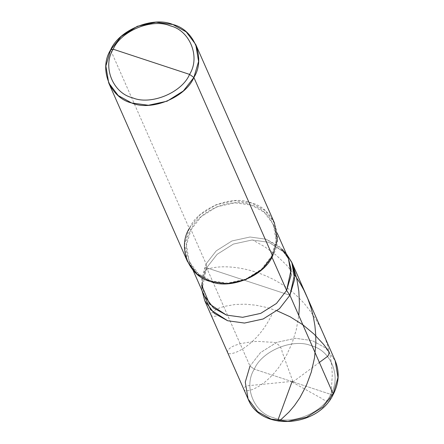 <?xml version="1.0" encoding="UTF-8"?>
<svg xmlns="http://www.w3.org/2000/svg" width="444" height="444" viewBox="0 0 444 444"><rect width="100%" height="100%" fill="white"/><g stroke="black" fill="none" stroke-linecap="round" stroke-linejoin="round"><path stroke-width="0.33" stroke-dasharray="2.22 1.67" d="M285.481 252.741L268.875 242.296L252.103 239.993L233.394 244.072L217.138 254.312L206.632 267.788L206.094 263.875L216.25 250.849L231.962 240.948L250.044 237.007L266.261 239.233L282.312 249.328L286.191 253.535L268.875 242.296L252.103 239.993L233.394 244.072L217.138 254.312L206.632 267.788L217.138 254.312L233.394 244.072L252.103 239.993L268.875 242.296L286.191 253.535L268.875 242.296L252.103 239.993L233.394 244.072L217.138 254.312L206.632 267.788L202.658 278.699L202.042 290.642L202.658 278.699L206.632 267.788L289.926 295.266L206.632 267.788L249.983 366.089L254.301 369.158L330.658 394.344C341.702 377.117 331.091 350.41 311.361 345.787C293.318 337.951 261.938 350.804 254.301 369.158C261.938 350.804 293.318 337.951 311.361 345.787C331.091 350.41 341.702 377.117 330.658 394.344L332.861 394.588L333.316 394.261L332.861 394.588L330.658 394.344C323.021 412.698 291.641 425.552 273.598 417.715C253.868 413.092 243.257 386.391 254.301 369.158L330.658 394.344C323.021 412.698 291.641 425.552 273.598 417.715C253.868 413.092 243.257 386.391 254.301 369.158L249.983 366.089L260.489 352.608L276.745 342.368L295.449 338.289L312.226 340.592L325.641 347.996L335.153 360.628L325.641 347.996L312.226 340.592L295.449 338.289L276.745 342.368L260.489 352.608L249.983 366.089L245.271 382.118L248.107 399.017M272.588 255.949L271.539 256.26L261.383 269.286L245.671 279.187L227.589 283.128L211.372 280.902L198.407 273.743L189.205 261.533L186.469 245.199L191.02 229.698C179.37 247.869 190.559 276.029 211.372 280.902C230.397 289.172 263.486 275.619 271.539 256.26L272.588 255.949C284.643 237.152 273.066 208.02 251.537 202.98C231.851 194.428 197.624 208.447 189.294 228.471L191.02 229.698C199.073 210.345 232.162 196.792 251.193 205.056C272 209.929 283.189 238.089 271.539 256.26L271.933 257.154L271.539 256.26L276.09 240.765L273.354 224.425L264.158 212.215L251.193 205.056L234.976 202.83L216.894 206.776L201.176 216.672L191.02 229.698L206.094 263.875L201.559 284.943L202.042 290.642L202.658 278.699L206.632 267.788L249.983 366.089M201.942 289.582L206.632 267.788L248.279 281.529L206.632 267.788L206.094 263.875L216.25 250.849L231.962 240.948L250.044 237.007L266.261 239.233L279.226 246.392L288.428 258.602M204.279 295.71L201.543 279.376L206.094 263.875L191.02 229.698L189.294 228.471L110.584 49.994L189.294 228.471L199.8 214.996L216.056 204.756L234.759 200.677L251.537 202.98L264.951 210.384L274.464 223.016M189.294 228.471L184.582 244.505L187.418 261.405M294.716 275.108L286.269 264.813L276.307 255.3L264.752 246.764L252.603 239.976M292.202 382.112L321.45 398.307C324.026 400.327 326.495 401.204 328.871 400.932C330.347 398.873 331.124 396.287 331.202 393.168L332.256 375.086C331.54 350.41 323.521 328.199 308.192 308.441C278.577 269.386 225.78 261.411 205.616 269.847M292.746 382.062L319.508 362.337M277.034 310.794L267.149 307.581L256.022 305.222L245.588 304.218L235.57 304.434L224.203 306.393L219.386 308.008L215.118 310.128L211.749 312.992L211.133 314.18L211.172 315.273L211.943 316.045L213.403 316.417L217.593 315.856M292.923 381.579L282.095 351.809C281.618 346.048 275.674 341.447 271.073 342.23L257.526 341.364C240.698 342.64 230.88 345.626 228.066 350.316C221.994 359.013 253.574 352.597 271.978 314.424M292.485 381.341L248.401 385.686L245.31 386.552L243.884 388.911L244.128 389.926L245.094 390.592L248.496 390.692L253.074 389.333L258.797 386.391L264.452 382.417L269.142 378.344L273.471 373.904L278.599 367.671L286.546 355.206L292.224 342.774L296.27 329.803L298.806 315.401M273.354 224.425L277.178 233.094M189.205 261.533L193.029 270.202"/><path stroke-width="0.67" d="M248.107 399.017L257.62 411.649L271.034 419.058L287.806 421.356L306.515 417.277L322.771 407.037L333.278 393.562L322.771 407.037L306.515 417.277L287.806 421.356L271.034 419.058L257.62 411.649L248.107 399.017C260.362 431.501 317.826 427.8 333.316 394.261L289.926 295.266L294.638 279.232L291.802 262.332L335.153 360.628L337.989 377.533L333.278 393.562L337.989 377.533L335.153 360.628C339.716 371.617 339.105 382.828 333.316 394.261L289.926 295.266L279.42 308.741L263.164 318.981L244.461 323.06L227.683 320.757L210.573 309.751L202.042 290.642L204.756 300.721L248.107 399.017L245.271 382.118L249.983 366.089M291.802 262.332L286.191 253.535L292.108 263.048L294.661 273.998L289.926 295.266L279.42 308.741L263.164 318.981L244.461 323.06L227.683 320.757L214.274 313.353L204.756 300.721M151.382 61.805L189.56 74.398C181.923 92.757 150.544 105.605 132.501 97.769C112.77 93.146 102.159 66.445 113.203 49.212L189.56 74.398L193.878 77.472L198.59 61.439L195.754 44.539L186.241 31.907L172.827 24.503L156.055 22.2L137.346 26.279L121.09 36.519L110.584 49.994L113.203 49.212C120.84 30.858 152.22 18.004 170.263 25.846C189.993 30.47 200.605 57.171 189.56 74.398C200.605 57.171 189.993 30.47 170.263 25.846C152.22 18.004 120.84 30.858 113.203 49.212L151.382 61.805M289.926 295.266L294.661 273.998L292.108 263.048L286.191 253.535L292.108 263.048L294.661 273.998L289.926 295.266L279.42 308.741L263.164 318.981L244.461 323.06L227.683 320.757L210.573 309.751L202.042 290.642L210.573 309.751L227.683 320.757L244.461 323.06L263.164 318.981L279.42 308.741L289.926 295.266L286.613 290.437L271.933 257.154L286.613 290.437L289.926 295.266M282.312 249.328L288.411 258.575L291.147 269.364L286.613 290.437L291.164 274.936L288.428 258.602L277.178 233.094M195.754 44.539L274.464 223.016L277.3 239.915L272.588 255.949L193.878 77.472C205.933 58.675 194.355 29.543 172.827 24.503C153.147 15.951 118.914 29.97 110.584 49.994L113.203 49.212C102.159 66.445 112.77 93.146 132.501 97.769C150.544 105.605 181.923 92.757 189.56 74.398L193.878 77.472L183.372 90.948L167.116 101.188L148.413 105.267L131.635 102.964L118.221 95.56L108.708 82.928L105.877 66.028L110.584 49.994C98.535 68.792 110.106 97.924 131.635 102.964C151.321 111.516 185.553 97.497 193.878 77.472L272.588 255.949C264.258 275.974 230.031 289.993 210.345 281.441C188.817 276.396 177.239 247.269 189.294 228.471M201.559 284.943L209.562 304.051L226.44 315.079L242.657 317.305L260.739 313.364L276.457 303.463L286.613 290.437L276.457 303.463L260.739 313.364L242.657 317.305L226.44 315.079L213.475 307.92L204.279 295.71L193.029 270.202M108.708 82.928L187.418 261.405L196.931 274.037L210.345 281.441L227.123 283.744L245.826 279.665L262.082 269.425L272.588 255.949M292.041 381.668L278.355 418.975L278.061 421.001L278.932 421.073L281.23 419.325L288.955 412.099L294.533 405.494L299.855 397.763L306.404 385.364L311.3 372.089L314.552 357.625L315.845 343.273L315.751 335.015L314.918 325.791L313.309 316.594L310.922 307.52L307.764 298.651L303.863 290.076L299.75 282.678L294.716 275.108M319.508 362.337L327.689 356.299L328.921 354.229L328.937 352.297L328.31 350.638L323.493 344.278L314.047 334.116L302.88 324.808L290.187 316.811L277.034 310.794M298.806 315.401L299.472 304.14L298.834 291.253L296.881 279.287L293.612 267.532"/></g></svg>

